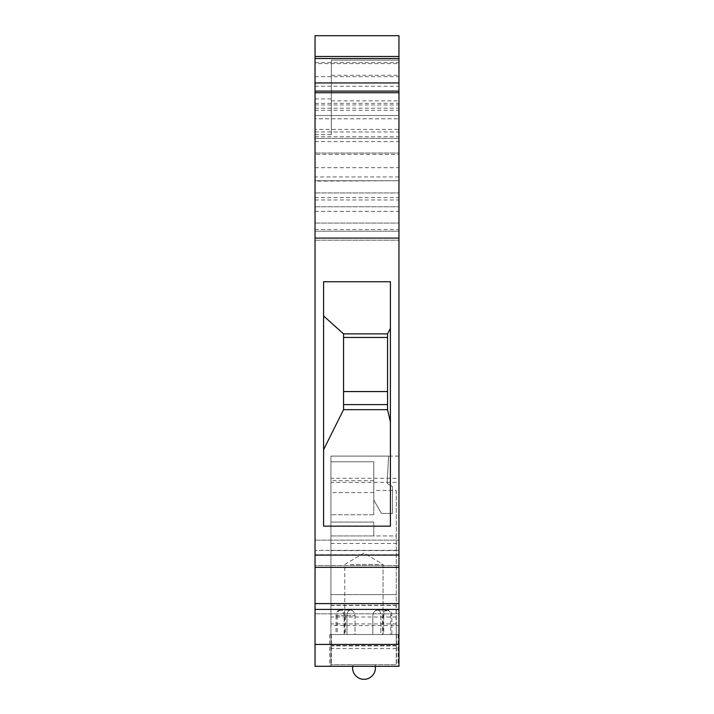 <?xml version="1.0" encoding="UTF-8"?>
<svg xmlns="http://www.w3.org/2000/svg" width="714" height="714" viewBox="0 0 714 714"><rect width="100%" height="100%" fill="white"/><g stroke="black" fill="none" stroke-linecap="round" stroke-linejoin="round"><path stroke-width="0.54" stroke-dasharray="3.57 2.68" d="M315.044 138.355L398.956 138.355L398.956 206.792L315.044 206.792L315.044 92.731L315.044 115.543L398.956 115.534L398.956 138.355L315.044 138.355L315.044 118.801L398.956 118.801L315.044 118.801L315.044 115.534L315.044 206.792L315.044 138.355L398.956 138.355M315.044 211.353L398.956 211.353L398.956 231.229L315.044 231.229L315.044 211.353L315.044 240.19L315.044 35.7L315.044 115.534L398.956 115.543L398.956 92.731L315.044 92.731M315.044 555.108L398.956 555.108L398.956 231.229L315.044 231.229L315.044 567.327L315.044 540.15L315.044 567.327L315.044 565.55L398.956 565.55L398.956 550.351L398.956 554.742L315.044 554.742L315.044 565.55L398.956 565.55M398.956 456.094L330.93 456.094L330.93 461.797L373.779 461.797L373.779 514.749L373.779 461.797L373.779 500.05L373.779 461.797L330.93 461.797L330.93 664.663L396.27 664.663L330.93 664.663L330.93 461.797L373.779 461.797L373.779 500.05L381.508 513.437L392.441 513.437L381.508 513.437L392.441 513.437L392.441 486.502L392.441 513.437L392.441 486.502L387.158 483.449L392.441 486.502L387.158 483.449L388.594 456.094L387.158 483.449L388.594 456.094L330.93 456.094L388.594 456.094L330.93 456.094L388.594 456.094L387.158 483.449L392.441 486.502L392.441 513.437L381.508 513.437L373.779 500.05L373.779 461.797L330.93 461.797L373.779 461.797L330.93 461.797L330.93 456.094L398.956 456.094L398.956 666.287L398.956 609.417L315.044 609.417L315.044 540.15L315.044 554.742L398.956 555.108M315.044 609.417L315.044 666.287L398.956 666.287M315.044 35.7L315.044 63.617L398.956 63.617L398.956 35.7L315.044 35.7M315.044 206.792L398.956 206.792L315.044 206.792L315.044 63.617M315.044 104.94L398.956 104.94L398.956 154.367L315.044 154.367L398.956 154.367L398.956 197.608L315.044 197.608M315.044 76.675L398.956 76.675L398.956 129.404L315.044 129.404M315.044 131.965L398.956 131.965M315.044 603.598L398.956 603.598L398.956 609.417M398.956 603.598L398.956 540.15L398.956 550.351L315.044 550.351L398.956 550.351M315.044 134.66L331.341 134.66L331.341 60.146L398.956 60.146L398.956 192.941L398.956 180.722L315.044 181.133M315.044 86.215L398.956 86.215L398.956 35.7M363.926 666.287L398.144 666.287L363.926 666.287M386.97 610.077C389.3 610.408 390.522 612.309 390.647 615.78L390.647 634.514L363.926 634.514L382.579 634.514L382.579 615.78C382.936 612.309 384.4 610.408 386.97 610.077L377.465 610.077C374.814 610.408 373.261 612.309 372.815 615.78L372.815 634.514L382.579 634.514M345.273 615.78C344.916 612.309 343.452 610.408 340.881 610.077L350.387 610.077C353.037 610.408 354.59 612.309 355.036 615.78L355.036 634.514L345.273 634.514L345.273 615.78L355.036 615.78L355.036 634.514L344.103 634.514L344.103 615.78C343.746 612.309 342.292 610.408 339.73 610.077L350.387 610.077C353.037 610.408 354.59 612.309 355.036 615.78L344.103 615.78M390.647 634.514L355.036 634.514L383.07 634.514L380.883 634.514L380.883 615.78C380.857 612.309 379.714 610.408 377.465 610.077C374.814 610.408 373.261 612.309 372.815 615.78L372.815 634.514L383.748 634.514L345.273 634.514M350.387 634.514L372.815 634.514L350.387 634.514M350.387 564.453L383.07 564.453L350.387 564.453M340.881 610.077C338.552 610.408 337.32 612.309 337.204 615.78L346.968 615.78L346.968 634.514L331.341 634.514L363.926 634.514L344.103 634.514M337.204 615.78L337.204 634.514M339.73 610.077C337.392 610.408 336.16 612.309 336.035 615.78L346.968 615.78C346.995 612.309 348.137 610.408 350.387 610.077C348.137 610.408 346.995 612.309 346.968 615.78L346.968 634.514L329.707 634.514L398.144 634.514L398.144 666.287M382.579 615.78L383.748 615.78C384.105 612.309 385.56 610.408 388.121 610.077C390.46 610.408 391.691 612.309 391.816 615.78L391.816 634.514L398.144 634.514M383.748 615.78L383.748 634.514M388.121 610.077L377.465 610.077C379.714 610.408 380.857 612.309 380.883 615.78L380.883 634.514L391.816 634.514M336.035 615.78L336.035 634.514M396.27 490.482L396.27 664.663L396.27 535.937L330.93 535.937L373.779 535.937L330.93 535.937L330.93 522.086L373.779 522.086L373.779 535.937L373.779 522.086L330.93 522.086L330.93 492.624L330.93 535.937L396.27 535.937L396.27 490.482L373.779 490.482M330.93 456.094L330.93 666.287L330.93 456.094M396.27 625.553L396.27 645.92L396.27 625.553M330.93 625.553L330.93 645.92L330.93 605.186L330.93 645.715L330.93 625.553L398.956 625.553M396.109 625.553L396.109 605.392L396.109 625.553M352.716 666.287A11.406 11.406 0 0 1 353.073 664.663A11.406 11.406 0 0 0 362.364 679.201A11.406 11.406 0 0 0 375.412 667.92L375.412 664.663L353.073 664.663L375.412 664.663L375.412 666.287M373.779 492.624L330.93 492.624M373.779 480.7L330.93 480.7M396.27 594.592L330.93 594.592L396.27 594.592M396.27 645.563L330.93 645.563M396.27 617.003L330.93 617.003M373.779 514.749L330.93 514.749L373.779 514.749M330.93 543.452L398.956 543.452M381.508 513.437L373.779 500.05L381.508 513.437M398.956 644.439L315.044 644.439M343.559 333.884L387.55 333.884L387.55 337.454L343.559 337.454L387.55 337.454L387.55 391.567L343.559 391.567L343.559 404.606L343.559 333.884L323.594 315.972L323.594 281.744L323.594 526.156L390.406 526.156L390.406 281.744L323.594 281.744L323.594 449.686L343.559 409.657L387.55 409.657L387.55 391.567L387.55 409.657L343.559 409.657L343.559 333.884L387.55 333.884L387.55 391.567L343.559 391.567L343.559 333.884L387.55 333.884L387.55 409.657L390.406 421.947L390.406 526.156L390.406 281.744L390.406 421.947M343.559 409.657L343.559 404.606L343.559 409.657L387.55 409.657M387.55 333.884L390.406 328.386M323.594 526.156L323.594 449.686L323.594 526.156M331.341 134.66L331.341 60.146L398.956 60.146M331.341 75.282L398.956 75.282M315.044 229.605L398.956 229.605M315.044 240.19L398.956 240.19L315.044 240.19M315.044 223.08L398.956 223.08L315.044 223.08M315.044 613.808L398.956 613.808L315.044 613.808M315.044 540.15L398.956 540.15L315.044 540.15M343.559 337.454L387.55 337.454M343.559 391.567L387.55 391.567M323.594 315.972L323.594 449.686M398.956 176.938L315.044 176.938M315.044 108.207L398.956 108.207M315.044 82.958L398.956 82.958M315.044 180.722L398.956 180.722L315.044 180.722M315.044 192.941L398.956 192.941L315.044 192.941M315.044 110.286L398.956 110.286M315.044 153.019L398.956 153.019L315.044 153.019M315.044 141.613L398.956 141.613M390.647 615.78L391.816 615.78M396.27 623.92L330.93 623.92M396.27 648.598L330.93 648.598M396.27 482.334L330.93 482.334M396.27 550.601L330.93 550.601M343.559 404.606L387.55 404.606M315.044 167.683L398.956 167.683M315.044 98.916L331.341 98.916M315.044 199.982L398.956 199.982M315.044 62.582L398.956 62.582M315.044 136.722L398.956 136.722M396.511 634.514L396.511 666.287M383.07 564.453L383.07 634.514L383.07 564.453L363.926 553.047L344.782 564.453L344.782 634.514L344.782 564.453L363.926 553.047L383.07 564.453M396.27 645.92L330.93 645.92M330.93 605.392L396.109 605.392M396.27 478.264L330.93 478.264M398.956 567.327L315.044 567.327M331.341 100.879L398.956 100.879M315.044 103.325L398.956 103.325M331.341 634.514L331.341 666.287M329.707 634.514L329.707 666.287M330.93 645.715L396.109 645.715M396.27 605.186L330.93 605.186"/><path stroke-width="1.07" d="M398.956 211.353L398.956 35.7L315.044 35.7L315.044 56.477L398.956 56.477L398.956 35.7M398.956 456.094L398.956 666.287L315.044 666.287L315.044 603.598L398.956 603.598L398.956 550.351M315.044 238.092L398.956 238.092L398.956 92.731L315.044 92.731L315.044 603.598M315.044 92.731L315.044 56.477M398.956 76.675L398.956 63.617M398.956 129.404L398.956 104.94M398.956 603.598L398.956 644.439L315.044 644.439M398.956 565.55L398.956 238.092M398.956 60.146L398.956 86.215M398.956 197.608L398.956 56.477M398.956 206.792L398.956 181.133M398.956 666.287L398.956 644.439M398.956 609.417L315.044 609.417M375.412 666.287L375.412 667.92A11.406 11.406 0 0 1 363.194 679.291A11.406 11.406 0 0 1 352.716 666.287M390.406 526.156L390.406 281.744L323.594 281.744L323.594 526.156L390.406 526.156M390.406 421.947L387.55 409.657L343.559 409.657L343.559 333.884L323.594 315.972M323.594 449.686L343.559 409.657M343.559 333.884L387.55 333.884L387.55 409.657M343.559 337.454L387.55 337.454M343.559 391.567L387.55 391.567M387.55 333.884L390.406 328.386M315.044 91.097L398.956 91.097M315.044 82.958L398.956 82.958M315.044 58.512L398.956 58.512M315.044 555.108L398.956 555.108M343.559 404.606L387.55 404.606M315.044 567.327L398.956 567.327"/></g></svg>
